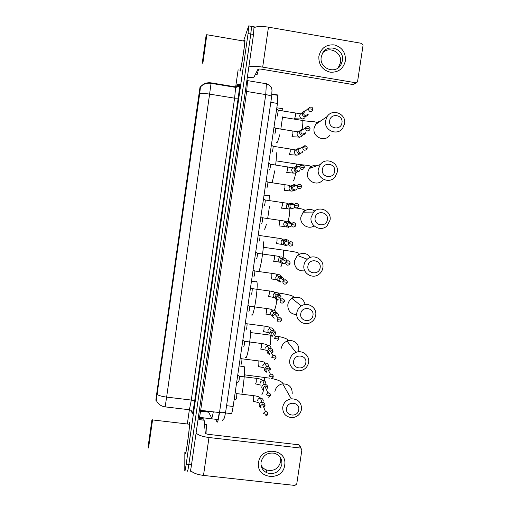 <?xml version="1.0" encoding="UTF-8"?>
<svg xmlns="http://www.w3.org/2000/svg" width="511" height="511" viewBox="0 0 511 511"><rect width="100%" height="100%" fill="white"/><g stroke="black" fill="none" stroke-linecap="round" stroke-linejoin="round"><path stroke-width="0.77" d="M200.657 86.768L200.088 86.678L198.983 94.254L156.73 393.598L155.836 400.228L156.238 400.273L199.718 93.411C202.164 93.219 205.454 93.456 209.599 94.107L166.631 397.098C162.549 396.581 159.406 395.75 157.196 394.613M271.961 94.018L277.824 94.982L277.467 103.433L233.144 406.462C232.377 411.412 231.745 413.795 231.247 413.616L225.511 412.933M185.333 452.918L185.34 453.231C185.391 459.344 189.824 428.084 189.594 423.255L189.594 423.153C189.549 422.163 189.345 422.501 188.974 424.175C189.338 422.642 189.53 422.354 189.568 423.306L189.575 423.408C189.798 428.192 185.41 459.121 185.365 453.078L185.333 452.918M239.863 70.02L240.132 71.214C241.205 69.011 245.178 43.441 244.961 40.107L244.609 40.043L244.296 41.148M187.416 470.669L187.416 470.918C187.563 472.068 188.042 469.935 188.846 464.518L250.799 34.02L251.342 26.342M200.382 87.087C203.199 83.964 206.757 82.712 211.049 83.338L211.081 82.865C206.853 82.316 203.314 83.644 200.478 86.851L199.718 93.411M238.139 69.732L235.686 86.838M189.377 409.752L187.333 423.983M184.848 452.063L184.784 470.631C184.912 471.781 185.372 469.641 186.183 464.224L248.078 33.554L248.653 25.901L243.568 41.021M190.047 471.212C190.213 472.362 190.705 470.229 191.516 464.812L253.513 34.486L254.024 26.802M187.416 470.918C187.563 472.068 188.042 469.935 188.846 464.518L250.799 34.02L251.61 26.387L248.908 25.92M238.49 84.213L238.132 86.672M284.659 465.304C282.819 481.95 255.506 478.96 258.579 462.372C260.444 445.624 287.808 448.779 284.659 465.304M261.032 462.129C260.597 467.131 262.622 470.727 267.1 472.905C274.65 474.77 279.568 471.953 281.848 464.467C282.251 458.846 279.792 455.103 274.477 453.238C267.425 452.286 262.948 455.25 261.032 462.129M280.609 457.882L280.724 461.529C278.469 468.932 273.609 471.71 266.148 469.865C263.829 468.874 262.117 467.258 261.012 465.023M190.565 470.382C192.647 472.86 196.952 474.54 203.493 475.422L294.873 485.437L296.731 484.013L301.892 449.852L298.935 444.806L208.66 434.382C206.668 434.088 205.543 433.622 205.288 432.977L204.151 420.234L198.964 419.62L204.145 420.176L203.589 418.879L199.296 418.375M196.083 433.079C198.332 435.18 202.631 436.662 208.986 437.518L300.519 448.051M298.935 444.806L300.289 446.582M148.043 447.119L151.869 420.304M148.554 447.975L152.559 419.927M185.493 452.133C185.538 457.792 189.651 428.838 189.44 424.328L189.108 424.187M206.016 433.679L206.438 424.756L205.876 424.59M298.724 409.886C300.193 402.144 287.469 400.592 286.588 408.423C285.138 416.184 297.849 417.698 298.724 409.886M282.743 407.075C283.739 402.444 286.582 399.691 291.251 398.816C298.162 398.957 301.586 402.464 301.528 409.337C300.347 414.408 297.159 417.18 291.966 417.653C285.649 416.963 282.57 413.431 282.743 407.075M241.824 394.205C243.785 385.32 245.146 369.421 244.22 366.63L243.236 366.508M305.821 362.772C307.296 354.979 294.547 353.337 293.659 361.226C292.196 369.025 304.939 370.628 305.821 362.772M289.769 360.076C290.452 356.416 292.516 353.855 295.958 352.392C302.397 349.645 309.89 355.65 308.593 362.471C307.782 366.521 305.412 369.178 301.477 370.449C295.211 372.385 288.574 366.528 289.769 360.076M245.452 357.374C246.596 361.322 250.479 341.559 250.773 330.01M312.956 315.364C314.444 307.526 301.662 305.795 300.775 313.728C299.305 321.579 312.068 323.278 312.956 315.364M296.834 312.789C297.338 309.864 298.826 307.584 301.311 305.948C307.788 301.477 317.203 307.635 315.702 315.319C315.115 318.57 313.377 320.991 310.471 322.575C303.988 326.235 295.435 320.122 296.834 312.789M251.674 314.91C253.399 318.902 258.496 286.722 256.886 281.906L256.605 281.286L255.864 281.765M320.142 267.662C321.636 259.78 308.829 257.959 307.929 265.944C306.453 273.839 319.247 275.627 320.142 267.662M303.949 265.209C304.339 262.814 305.444 260.814 307.258 259.218C313.505 253.335 324.523 259.479 322.85 267.873C322.403 270.543 321.106 272.689 318.953 274.324C312.585 279.453 302.378 273.276 303.949 265.209M258.809 271.437C260.738 268 263.721 249.323 263.516 241.85M327.366 219.666C328.873 211.733 316.041 209.817 315.134 217.852C313.645 225.798 326.465 227.676 327.366 219.666M311.11 217.328L313.633 212.078C319.541 205.096 331.85 211.164 330.049 220.132L327.059 225.843C320.959 232.147 309.398 226.009 311.11 217.328M269.904 200.574L269.712 195.956L269.214 195.272L268.697 195.802M264.225 229.279C264.781 229.318 265.516 227.606 266.429 224.15M267.687 218.433L269.463 206.425M334.641 171.37C336.149 163.392 323.291 161.38 322.377 169.467C320.882 177.464 333.734 179.431 334.641 171.37M318.308 169.154L320.301 164.516C325.858 156.679 339.189 162.658 337.292 172.098L334.929 177.17C329.141 184.401 316.494 178.333 318.308 169.154M272.184 182.676L274.797 170.738M275.64 164.925C276.387 158.806 276.579 154.712 276.221 152.642M341.955 122.768C343.475 114.739 330.591 112.637 329.672 120.775C328.171 128.817 341.041 130.886 341.955 122.768M325.558 120.679L327.174 116.546C332.399 108.025 346.554 113.934 344.58 123.758L342.664 128.306C337.19 136.271 323.661 130.279 325.558 120.679M282.896 110.919L282.704 108.76L281.963 108.3L281.74 108.6M276.477 142.614L276.924 142.684C277.639 142.032 278.546 139.407 279.638 134.808M280.833 129.021L282.57 116.866M236.714 393.521L236.842 393.7C236.791 396.549 236.51 398.408 236.005 399.276L234.095 399.96M265.011 405.53C265.1 403.754 264.27 402.668 262.526 402.278L261.983 402.259C260.45 402.47 259.511 403.326 259.179 404.827C259.064 406.373 259.729 407.427 261.172 407.982M263.861 407.637L264.57 406.334C264.634 405.038 264.034 404.252 262.769 403.971L260.335 405.823L261.076 407.74M345.41 60.815C343.341 68.87 338.25 72.658 330.132 72.179C322.256 69.962 318.5 64.661 318.87 56.274C320.946 48.175 326.056 44.38 334.207 44.891C342.07 47.153 345.806 52.461 345.41 60.815M321.227 57.079C319.024 68.333 335.325 74.823 340.856 64.948L342.421 60.7C344.721 49.177 327.704 42.822 322.505 53.31L321.227 57.079M322.958 52.563C329.78 45.677 342.453 52.901 340.537 62.527L338.18 67.848M248.838 66.973C251.578 66.079 256.19 66.13 262.68 67.126L355.707 82.756L357.31 82.079L357.604 81.338L363.046 45.345L361.66 43.352L268.473 27.16L262.68 67.126M254.299 27.613C256.956 26.265 261.683 26.112 268.473 27.16M356.518 82.68L353.299 84.602L261.581 69.215C259.537 68.921 258.31 68.966 257.902 69.343L253.597 77.902L247.369 77.155M202.247 63.108L206.157 35.131M202.797 63.83L206.853 34.614L206.112 35.163M240.023 70.045L240.298 70.096C241.294 68.014 244.973 44.329 244.769 41.231L206.827 34.735M239.883 70.026L240.157 71.055C241.218 68.864 245.152 43.569 244.935 40.267L244.584 40.203L244.315 41.148M256.663 74.465L257.11 74.542L258.63 69.062M239.276 376.122L239.397 376.307C239.34 379.149 239.059 381.002 238.548 381.864L236.644 382.528M267.668 387.651C267.751 385.862 266.921 384.77 265.177 384.381L264.264 384.406C262.916 384.738 262.105 385.581 261.824 386.929C261.721 388.571 262.456 389.644 264.021 390.149M267.234 388.366C267.298 387.07 266.697 386.278 265.433 385.99L264.775 386.009L262.999 387.843L263.9 389.88M241.844 358.677L241.952 358.869C241.895 361.711 241.607 363.557 241.09 364.407M270.325 369.721C270.408 367.933 269.584 366.841 267.834 366.438L266.582 366.553L264.481 368.987C264.391 370.75 265.203 371.842 266.914 372.264M269.904 370.354C269.968 369.057 269.367 368.259 268.103 367.971L267.202 368.048L265.669 369.823L266.774 371.989M244.418 341.195L244.52 341.393C244.462 344.184 244.169 346.03 243.651 346.931M272.989 351.753C273.078 349.958 272.248 348.86 270.498 348.457L268.946 348.674L267.144 351.006C267.055 352.801 267.885 353.899 269.636 354.302M272.587 352.303C272.644 351 272.044 350.201 270.779 349.907L269.661 350.061L268.339 351.76L269.706 354.04M246.998 323.674L247.094 323.878C247.03 326.612 246.743 328.458 246.213 329.41M275.659 333.747C275.748 331.946 274.918 330.841 273.168 330.432L271.36 330.77L269.808 332.98C269.725 334.782 270.555 335.887 272.299 336.295M275.269 334.207C275.333 332.897 274.726 332.099 273.462 331.799L272.152 332.041L271.022 333.651C270.951 334.897 271.513 335.695 272.708 336.034M249.585 306.115L249.668 306.319C249.611 309.002 249.317 310.848 248.787 311.857M278.342 315.696L278.303 314.623L277.288 312.981L275.844 312.368L273.819 312.828L272.484 314.91C272.395 316.718 273.225 317.829 274.975 318.238M277.288 312.981L277.192 314.099L276.151 313.652L274.688 313.984L273.704 315.498M252.179 288.517L252.255 288.715C252.198 291.347 251.897 293.199 251.361 294.253M281.031 296.757L279.408 294.521L278.527 294.253L276.323 294.841L275.161 296.802C275.071 298.609 275.908 299.727 277.658 300.142M279.408 294.521L279.479 295.652L277.249 295.875L276.4 297.306C276.336 298.622 276.943 299.427 278.214 299.733M280.367 298.692L280.654 297.887M254.67 270.951L254.848 271.066C254.785 273.653 254.484 275.506 253.941 276.617M283.733 278.757L281.216 276.106L278.859 276.802L277.843 278.648C277.76 280.462 278.591 281.58 280.341 282.008M281.612 276.183L281.829 277.281L279.843 277.728L279.102 279.07C279.038 280.386 279.638 281.197 280.909 281.51M283.254 280.066L283.356 279.664M257.269 253.264L257.442 253.379C257.378 255.922 257.078 257.774 256.528 258.936M286.441 260.667C286.243 259.147 285.406 258.227 283.912 257.908L281.433 258.719L280.539 260.45C280.45 262.271 281.286 263.395 283.037 263.823L285.457 263.069M283.886 257.908L284.231 258.943L282.462 259.531L281.804 260.789C281.74 262.111 282.347 262.929 283.618 263.242M259.869 235.533L260.042 235.648C259.984 238.145 259.677 240.004 259.122 241.218M289.13 242.323C288.894 240.86 288.057 239.978 286.614 239.672L284.027 240.579L283.235 242.214C283.151 244.041 283.982 245.165 285.738 245.599L288.268 244.75M286.971 240.624L285.1 241.281L284.518 242.47C284.455 243.792 285.061 244.609 286.332 244.929M262.482 217.763L262.654 217.878C262.59 220.33 262.277 222.189 261.721 223.46M291.692 223.358L289.322 221.391L288.613 221.372L286.645 222.394L285.943 223.933C285.853 225.76 286.684 226.897 288.44 227.338L291.411 225.932M289.692 222.259L287.75 222.981L287.239 224.105C287.169 225.428 287.776 226.252 289.054 226.571M265.094 199.942L265.266 200.063C265.203 202.471 264.89 204.336 264.328 205.658M294.049 204.336L292.036 203.065L291.059 203.084L289.29 204.151L288.651 205.607C288.562 207.44 289.398 208.577 291.155 209.025L293.863 207.99L294.253 207.389M291.059 203.084L291.704 203.863L290.427 204.63L289.961 205.69C289.897 207.025 290.504 207.849 291.775 208.175M267.719 182.082L267.892 182.203C267.821 184.573 267.509 186.445 266.94 187.818M296.303 185.436L294.758 184.701L293.544 184.771L291.941 185.857L291.372 187.237C291.283 189.076 292.113 190.22 293.876 190.673L296.648 189.562M293.544 184.771L294.272 185.448L293.116 186.234L292.694 187.237C292.631 188.572 293.231 189.402 294.508 189.728M295.741 185.576L295.154 185.397M269.559 169.933L269.54 169.939C270.127 168.509 270.453 166.631 270.517 164.299L268.741 163.066M298.539 166.663L296.067 166.42L294.617 167.519L294.093 168.828C294.004 170.668 294.841 171.817 296.597 172.271L299.433 171.089L299.893 170.163M296.067 166.42L296.859 166.995L295.428 168.745C295.364 170.08 295.971 170.91 297.249 171.242M272.983 146.235L273.149 146.35C273.085 148.644 272.759 150.528 272.178 152.01L272.146 152.023M300.819 147.992L298.622 148.03L297.3 149.123L296.827 150.368C296.731 152.214 297.568 153.37 299.331 153.83L302.218 152.585L302.691 151.486M298.622 148.03L299.478 148.503L298.175 150.202C298.111 151.543 298.718 152.38 299.995 152.712M275.627 128.248L275.787 128.363C275.723 130.618 275.397 132.509 274.809 134.042L274.758 134.061M303.176 129.372L301.203 129.596L300.002 130.682L299.561 131.87C299.472 133.722 300.308 134.878 302.071 135.345L304.997 134.042L305.469 132.79M302.576 129.8L301.247 130.752L300.928 131.614C300.864 132.956 301.471 133.799 302.748 134.138L304.875 133.186M278.278 110.216L277.377 116.061M305.604 110.772L303.815 111.117L302.308 113.327C302.212 115.179 303.049 116.348 304.812 116.821L307.782 115.46L308.216 114.285M305.022 111.27L303.687 112.982C303.617 114.33 304.224 115.173 305.508 115.518L307.66 114.528M208.296 411.246L208.405 411.789L200.612 410.863M211.458 411.617L208.405 411.789L211.618 417.864C211.963 418.266 212.525 416.254 213.311 411.84M156.73 393.598L157.369 393.674M198.983 94.254L199.622 94.356M226.577 405.677L233.144 406.462M270.811 102.347L277.467 103.433M236.906 85.586L237.366 84.341L239.499 84.091C239.844 84.692 239.397 89.387 238.171 98.176L194.614 401.327C193.375 409.701 192.57 413.731 192.193 413.425L191.37 410.755M233.808 86.998C235.252 87.151 236.338 86.583 237.066 85.299L239.154 85.203C239.257 86.078 238.145 86.813 235.801 87.407L211.049 83.338L209.599 94.107L234.6 98.182L235.718 86.921C237.251 87.081 238.407 86.48 239.18 85.107L239.499 84.091M165.162 406.877L189.415 409.752L191.293 400.062L166.631 397.098L165.136 406.877C161.003 406.245 158.04 404.048 156.232 400.266M186.183 464.224L191.516 464.812M248.078 33.554L253.513 34.486M211.088 82.865L235.718 86.921M194.614 401.327C194.391 400.771 193.286 400.349 191.293 400.062L234.6 98.182L238.171 98.176M192.193 413.425C192.277 411.457 191.389 410.244 189.524 409.771M236.951 85.516L237.366 84.341M215.514 419.256L217.156 422.15C217.699 422.476 218.478 419.288 219.506 412.575L200.689 410.339C199.686 417.072 199.003 420.285 198.638 419.972M225.715 411.579L225.69 411.757C225.108 412.639 223.045 412.914 219.506 412.575L265.746 94.592L246.66 91.463L200.689 410.339L199.36 410.378M271.628 96.751L271.641 96.63C271.284 95.915 269.316 95.238 265.746 94.592L266.41 83.28M247.611 80.163L246.66 91.463L245.357 91.111M217.686 419.512L217.501 419.493C217.903 419.767 218.491 417.455 219.27 412.549M217.501 419.493L199.514 417.378M208.59 412.141L200.568 411.189M208.986 437.518L203.493 475.422M198.983 419.569L204.145 420.176M263.497 389.976C262.769 393.508 262.162 394.869 261.683 394.045M292.203 393.553C292.254 387.223 289.098 383.991 282.736 383.85C278.438 384.649 275.831 387.178 274.912 391.432M263.67 377.105L264.225 377.29L264.494 380.951M298.673 350.425C299.861 344.146 292.963 338.614 287.035 341.131C283.873 342.472 281.976 344.829 281.35 348.195M270.626 335.472C270.951 337.439 270.811 340.62 270.204 345.027M305.195 304.543C303.017 297.753 298.596 295.709 291.934 298.424C289.648 299.925 288.281 302.02 287.821 304.709C287.706 310.835 290.676 314.156 296.744 314.68M276.841 299.912L276.56 302.09C275.716 307.258 274.924 309.736 274.19 309.532M310.464 257.384C306.715 252.792 302.346 252.153 297.37 255.468L294.33 260.974C294.432 267.93 297.926 271.232 304.805 270.868M282.066 263.51C281.446 265.931 280.922 267.068 280.494 266.921M282.953 249.751L283.279 250.115C283.624 251.348 283.579 253.82 283.139 257.538M314.782 211.03C310.656 208.494 306.798 208.871 303.195 212.167L300.877 216.99C299.503 224.118 308.127 229.918 314.093 225.919M289.916 209.063L289.386 215.482L288.147 221.455M295.665 172.999C294.809 177.745 293.991 180.409 293.212 180.99L293.046 180.964M318.085 165.321C314.565 164.689 311.633 165.749 309.289 168.502L307.462 172.756C305.802 181.181 317.433 186.751 322.754 180.108M295.53 163.871L296.176 163.974L296.367 166.331M300.034 137.127L299.312 137.619M320.895 120.832C318.672 121.369 316.897 122.583 315.562 124.473L314.08 128.267C312.342 137.076 324.792 142.569 329.819 135.249M302.052 120.385L302.678 120.481C302.991 121.688 302.882 124.154 302.359 127.897L302.129 129.321M265.477 415.871C266.678 415.82 267.413 415.213 267.681 414.057L265.726 414.306L263.274 413.405L265.407 411.47L262.386 403.958M267.7 413.597C267.547 412.243 266.787 411.534 265.407 411.47C267.049 411.815 267.809 412.677 267.681 414.057L267.675 413.929M253.686 395.648L253.692 399.417L253.028 401.301M263.28 401.103C263.216 399.2 262.22 398.19 260.297 398.082C258.796 398.286 257.883 399.123 257.557 400.592L257.531 400.771M247.413 76.842L253.622 77.876M353.299 84.602L355.707 82.756M253.597 77.902L247.407 76.874M268.531 397.181L270.453 395.38L268.511 395.571L266.046 394.728L267.898 392.825L264.775 386.009M270.472 394.907C270.262 393.432 269.406 392.735 267.898 392.825C270.025 393.323 270.881 394.173 270.453 395.38L270.447 395.265M256.267 378.281L256.267 381.985L255.589 383.946M265.873 383.614C265.752 381.525 264.634 380.529 262.526 380.618C261.21 380.944 260.412 381.768 260.144 383.084L260.125 383.263M271.571 378.415C272.836 377.744 273.391 377.156 273.238 376.652L271.296 376.799L268.824 376.007L270.415 374.161L267.202 368.048M273.251 376.173C272.976 374.576 272.031 373.905 270.415 374.161C272.171 373.995 273.117 374.825 273.238 376.652L273.225 376.556M258.847 360.875L258.847 364.515L258.157 366.553M268.473 366.08C268.288 363.819 267.061 362.842 264.787 363.155L262.718 365.716M274.586 359.578L276.029 357.885L274.094 357.975L271.609 357.234L272.976 355.471L269.661 350.061M276.036 357.387C275.697 355.694 274.675 355.056 272.976 355.471C274.88 355.171 275.895 355.975 276.029 357.885L276.017 357.796M261.44 343.43L261.428 347.007L260.725 349.122M271.079 348.502C270.824 346.081 269.495 345.136 267.1 345.672L265.318 348.132M277.582 340.69L278.821 339.068L274.394 338.416L275.576 336.743L272.152 332.041M278.834 338.55C278.412 336.775 277.332 336.168 275.576 336.743C277.831 336.551 278.917 337.324 278.821 339.068L278.808 338.991M264.034 325.948L264.015 329.454L263.306 331.645M273.698 330.553C273.181 328.203 271.763 327.41 269.457 328.158L267.917 330.502C267.885 331.895 268.505 332.865 269.776 333.415M281.631 319.662C281.139 317.816 280.002 317.254 278.214 317.976C280.628 317.682 281.765 318.43 281.625 320.205L277.192 319.554C277.384 321.687 278.501 322.415 280.545 321.745L281.612 320.142M266.64 308.42L266.614 311.863L265.886 314.137M276.266 312.451C275.461 310.298 273.992 309.685 271.858 310.611L270.53 312.834C270.504 314.271 271.156 315.261 272.484 315.792M274.688 313.984L278.214 317.976L277.192 319.554M284.435 300.724C283.867 298.826 282.685 298.303 280.884 299.159C284.129 298.111 284.665 300.711 284.435 301.292L279.996 300.647C280.239 302.87 281.401 303.572 283.496 302.755L284.416 301.241M269.252 290.861L269.214 294.234L268.479 296.584M278.757 294.298C277.709 292.394 276.227 291.973 274.305 293.027L273.149 295.122C273.13 296.648 273.839 297.651 275.269 298.143M277.249 295.875L280.884 299.159L279.996 300.647M287.246 281.733C286.607 279.798 285.387 279.319 283.579 280.29C286.026 279.619 287.252 280.296 287.252 282.34L282.807 281.689C283.094 283.995 284.295 284.672 286.422 283.726L287.233 282.302M271.865 273.257L271.82 276.566L271.073 278.987M281.171 276.1C279.939 274.509 278.482 274.266 276.783 275.384L275.774 277.371C275.774 279.019 276.566 280.047 278.15 280.462M281.318 278.738L281.529 277.984M279.843 277.728L283.579 280.29L282.807 281.689M290.063 262.686C289.347 260.731 288.095 260.291 286.307 261.37C288.76 260.476 290.018 261.127 290.076 263.337L285.63 262.686C285.956 265.062 287.188 265.72 289.341 264.653L290.056 263.312M274.49 255.615L274.433 258.853L273.672 261.357M283.496 257.883C282.155 256.631 280.756 256.567 279.293 257.704L278.399 259.582C278.438 261.402 279.345 262.45 281.133 262.724M282.462 259.531L286.307 261.37L285.63 262.686M292.88 243.587C292.094 241.626 290.816 241.23 289.054 242.399C291.551 241.384 292.835 242.01 292.905 244.284L288.453 243.638C288.817 246.078 290.082 246.717 292.254 245.542L292.886 244.271M277 238.024L277.051 241.103L276.279 243.683M285.745 239.678C284.372 238.765 283.068 238.867 281.829 239.972L281.037 241.748C281.127 243.785 282.187 244.833 284.205 244.89M285.1 241.281L289.054 242.399L288.453 243.638M295.703 224.425C294.841 222.477 293.55 222.125 291.819 223.371C294.508 222.413 295.818 223.013 295.741 225.191L291.283 224.54C291.685 227.044 292.975 227.657 295.154 226.386L295.722 225.191M279.626 220.298L279.677 223.307L278.891 225.964M287.949 221.519C286.614 220.912 285.425 221.135 284.391 222.183L283.682 223.875C283.854 226.169 285.081 227.191 287.348 226.941M287.75 222.981L291.819 223.371L291.283 224.54M298.526 205.205C297.594 203.282 296.284 202.982 294.604 204.291C297.14 203.052 298.469 203.64 298.59 206.048L294.125 205.396C294.56 207.951 295.869 208.545 298.054 207.191L298.565 206.054M282.257 202.528L282.308 205.473L281.491 208.207M290.159 203.41L286.971 204.355L286.326 205.959C286.626 208.533 288.019 209.497 290.504 208.846M290.427 204.63L294.604 204.291L294.125 205.396M296.968 186.202C297.434 188.808 298.763 189.389 300.953 187.952L301.439 186.854L296.968 186.202L297.408 185.154L293.116 186.234M284.895 184.714L284.946 187.601L284.097 190.411M292.42 185.352L289.565 186.47L288.983 188.003C289.437 190.865 290.983 191.734 293.621 190.622M294.425 186.822L293.525 185.819M301.349 185.915C300.34 184.049 299.024 183.794 297.408 185.154C300.232 184.069 301.579 184.637 301.439 186.854M304.166 166.548C303.074 164.766 301.758 164.574 300.219 165.973C302.812 164.548 304.173 165.098 304.3 167.614L299.823 166.963C300.315 169.607 301.662 170.176 303.853 168.668L304.269 167.653M287.54 166.861L287.591 169.684L286.709 172.571M294.77 167.314L292.171 168.541L291.64 170.003C292.286 173.14 293.959 173.9 296.68 172.284M297.293 171.249L297.428 170.712M296.667 168.24L295.914 167.653M295.812 167.787L300.219 165.973L299.823 166.963M306.964 147.111C305.795 145.443 304.492 145.322 303.049 146.734C306.006 145.539 307.379 146.069 307.162 148.324L302.684 147.679C303.202 150.362 304.562 150.917 306.753 149.346L307.13 148.375M290.191 148.963L290.235 151.722L289.328 154.692M297.051 149.269L294.796 150.566L294.304 151.965C295.115 155.299 296.878 155.964 299.599 153.945M298.526 149.295L303.049 146.734L302.684 147.679M305.552 128.344L305.885 127.443C309.059 124.901 310.164 128.037 310.036 128.989L305.552 128.344C306.095 131.065 307.462 131.608 309.653 129.979L310.005 129.053M292.848 131.02L292.892 133.722L291.953 136.769M299.197 131.263L297.428 132.541L296.98 133.882C297.817 137.267 299.599 137.913 302.32 135.817M308.427 108.958L308.733 108.102C312.055 105.445 313.026 108.722 312.917 109.609L311.058 108.99L308.427 108.958C308.989 111.711 310.369 112.248 312.56 110.568L312.879 109.686M295.511 113.033L295.556 115.684L294.585 118.801M301.458 113.27L300.072 114.464L299.657 115.761C300.525 119.184 302.32 119.817 305.035 117.658M210.513 411.508L200.663 410.518M200.031 86.991L200.395 87.049M271.929 94.363L278.041 95.372M254.312 26.853L251.61 26.387M222.451 420.329C224.508 417.5 224.016 420.457 225.69 411.757L271.641 96.63L272.012 89.955C271.379 88.435 272.523 86.634 266.653 83.804L246.883 80.514M208.431 411.84L200.606 410.914M267.1 472.905L266.148 469.865M299.05 444.826L300.64 448.07M151.824 420.336L152.546 419.78M189.44 424.226L152.521 419.927M206.431 424.654L204.528 424.43M271.271 378.472C277.39 379.584 281.312 381.257 283.03 383.493L282.736 383.85L291.251 398.816M244.22 366.63L239.065 365.985M244.367 374.818L269.84 378.178M276.7 336.142C283.401 337.337 287.188 338.697 288.057 340.224L287.035 341.131L295.958 352.392M271.462 335.286L272.261 335.401M250.639 332.572L270.338 335.139M277.614 292.873C284.972 293.927 293.87 295.582 293.416 297.006L291.934 298.424L301.311 305.948M256.886 281.906L251.469 281.159M263.299 247.26L283.279 250.115C290.28 251.22 299.12 252.204 299.005 253.692L297.37 255.468L307.258 259.218M294.017 207.792C300.168 208.411 303.751 209.216 304.767 210.213L303.195 212.167L313.633 212.078M269.712 195.956L264.053 195.106M276.087 160.856L296.176 163.974C302.276 165.162 309.953 165.059 310.688 166.522L309.289 168.502L320.301 164.516M282.538 117.236L302.678 120.481C308.35 121.688 315.332 121.203 316.743 122.602L315.562 124.473L327.174 116.546M282.704 108.76L276.821 107.802M258.304 402.54L253.226 401.307M236.829 393.623L253.871 395.693C257.429 396.159 259.594 396.919 260.374 397.98L261.983 402.259M236.842 393.7L235.169 392.614M340.856 64.948L338.991 66.724M261.057 385.173L255.781 383.933M239.378 376.23L256.439 378.344C259.773 378.753 261.868 379.443 262.731 380.427L264.264 384.406M239.397 376.307L237.717 375.215M263.868 367.779L258.342 366.521M241.939 358.799L259.013 360.958C262.418 361.405 264.449 362.037 265.12 362.867L264.787 363.155L266.582 366.553M241.952 358.869L240.266 357.77M266.761 350.361L260.904 349.077M244.507 341.322L261.594 343.526C264.896 343.948 266.883 344.535 267.54 345.289L267.1 345.672L268.946 348.674M244.52 341.393L242.821 340.288M269.757 332.91L263.478 331.588M247.081 323.802L264.187 326.05C267.4 326.452 269.335 327.002 269.987 327.692L269.457 328.158L271.36 330.77M247.094 323.878L245.389 322.76M272.452 315.319L266.052 314.067M249.655 306.242L266.78 308.535C269.923 308.919 271.814 309.43 272.446 310.068L271.858 310.611L273.819 312.828M249.668 306.319L247.956 305.188M277.933 315.287L278.303 314.623M275.161 297.683L268.633 296.501M252.242 288.638L269.38 290.983C272.478 291.353 274.33 291.832 274.924 292.413L274.305 293.027L276.323 294.841M252.255 288.715L250.531 287.578M277.965 280.028L271.22 278.904M254.829 270.996L271.98 273.379C275.02 273.736 276.828 274.183 277.422 274.72L276.783 275.384L278.859 276.802M254.848 271.066L253.111 269.917M280.871 262.328L273.813 261.262M257.429 253.309L274.592 255.743C277.562 256.075 279.338 256.496 279.932 256.995L279.293 257.704L281.433 258.719M257.442 253.379L255.704 252.223M282.34 244.437L276.413 243.587M260.029 235.577L277.211 238.056C280.111 238.375 281.861 238.765 282.455 239.231L281.829 239.972L284.027 240.579M286.684 240.604L286.224 239.64M260.042 235.648L258.298 234.479M285.151 226.68L279.012 225.875M262.641 217.807L279.836 220.33C285.521 221.199 284.378 220.95 284.991 221.429L284.391 222.183L286.645 222.394M289.175 222.247L288.613 221.372M262.654 217.878L260.897 216.69M287.993 208.878L281.625 208.118M265.254 199.993L282.468 202.56C287.744 203.359 286.99 203.103 287.54 203.589L286.971 204.355L289.29 204.151M265.266 200.063L263.51 198.862M290.861 191.018L284.237 190.328M267.879 182.133L285.1 184.746C290.171 185.512 289.558 185.218 290.101 185.71L289.565 186.47L291.941 185.857M267.892 182.203L266.122 180.983M293.755 173.114L286.856 172.494M270.504 164.229L292.675 167.793L292.171 168.541L294.617 167.519M296.68 155.146L289.481 154.622M273.136 146.28L295.262 149.832L294.796 150.566L297.3 149.123M273.149 146.35L271.367 145.105M299.638 137.12L292.113 136.712M275.78 128.293L297.862 131.832L297.428 132.541L300.002 130.682M302.122 129.966L301.203 129.596M305.885 127.443L301.247 130.752M275.787 128.363L274.005 127.098M302.621 119.025L294.751 118.763M278.425 110.261L300.468 113.787L300.072 114.464L302.71 112.19M304.78 111.385L303.815 111.117M308.733 108.102L303.981 112.158M278.438 110.325L276.643 109.047"/></g></svg>
